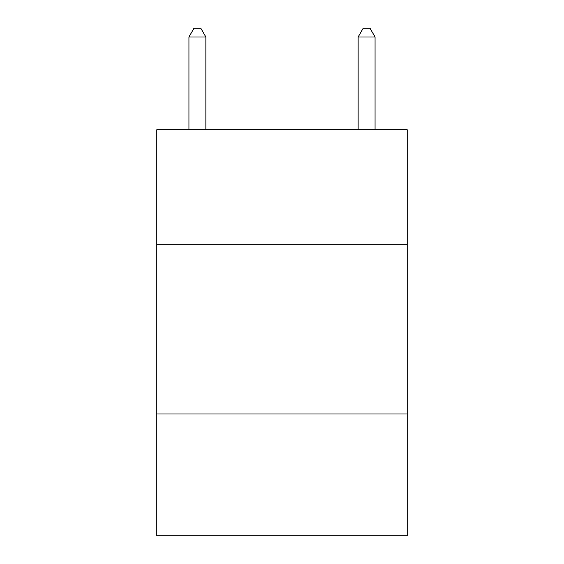 <?xml version="1.0" encoding="UTF-8"?>
<svg xmlns="http://www.w3.org/2000/svg" width="564" height="564" viewBox="0 0 564 564"><rect width="100%" height="100%" fill="white"/><g stroke="black" fill="none" stroke-linecap="round" stroke-linejoin="round"><path stroke-width="0.85" d="M407.208 244.776L407.208 129.72L156.792 129.72L156.792 244.776L407.208 244.776L407.208 535.8L156.792 535.8L156.792 244.776M407.208 413.976L156.792 413.976M375.06 129.72L375.06 36.998L358.14 36.998L358.14 129.72M358.14 36.998L363.216 28.2L369.984 28.2L375.06 36.998M205.86 129.72L205.86 36.998L188.94 36.998L188.94 129.72M188.94 36.998L194.016 28.2L200.784 28.2L205.86 36.998"/></g></svg>
